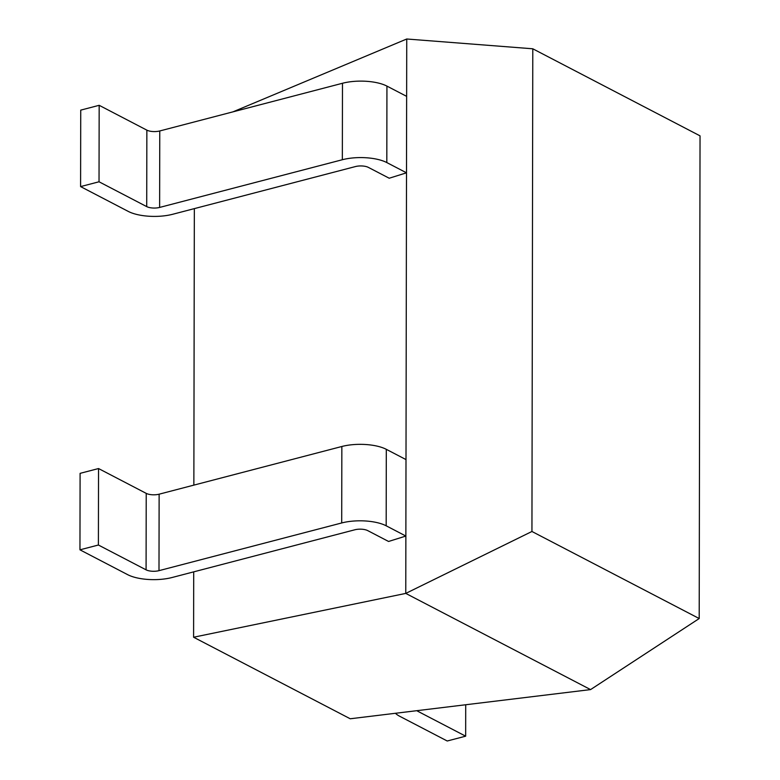 <?xml version="1.0" encoding="UTF-8"?>
<svg xmlns="http://www.w3.org/2000/svg" width="780" height="780" viewBox="0 0 780 780"><rect width="100%" height="100%" fill="white"/><g stroke="black" fill="none" stroke-linecap="round" stroke-linejoin="round"><path stroke-width="1.17" d="M531.941 531.482L699.202 618.54L700.04 135.857L532.789 48.789L531.941 531.482L405.766 593.404L193.596 637.231L350.23 718.77L590.567 689.598L405.766 593.404L406.507 172.819L389.21 178.23L368.365 167.388A9.253 3.413 -179.9 0 0 355.456 166.559L172.751 214.256A31.883 11.768 0.1 0 1 128.281 211.419L80.593 186.595L80.73 110.126L99.167 105.31L99.031 181.779L80.593 186.595M406.633 96.349L386.938 86.102L386.812 162.572L406.507 172.819L406.741 39L232.957 111.852M193.596 637.231L193.703 571.847M193.859 485.131L194.337 208.621M406 459.586L386.305 449.329L386.178 525.798L405.873 536.055L388.577 541.466L367.731 530.615A9.253 3.413 -179.9 0 0 354.822 529.786L172.117 577.492A31.883 11.768 0.1 0 1 127.647 574.655L79.96 549.822L80.096 473.353L98.534 468.546L98.397 545.015L79.96 549.822M590.567 689.598L699.202 618.54M406.741 39L532.789 48.789M416.939 710.668A9.253 3.413 -179.9 0 0 417.963 711.36L465.66 736.183L465.709 704.75M395.46 713.281A31.883 11.768 -179.9 0 0 399.526 716.176L447.223 741L465.66 736.183M386.812 162.572A31.883 11.768 -179.9 0 0 342.342 159.734L159.627 207.431A9.253 3.413 0.1 0 1 146.718 206.612L99.031 181.779M386.938 86.102A31.883 11.768 -179.9 0 0 342.478 83.265L159.764 130.962A9.253 3.413 0.1 0 1 146.855 130.143L99.167 105.31M386.178 525.798A31.883 11.768 -179.9 0 0 341.708 522.961L158.993 570.658A9.253 3.413 0.1 0 1 146.084 569.839L98.397 545.015M386.305 449.329A31.883 11.768 -179.9 0 0 341.845 446.491L159.13 494.188A9.253 3.413 0.1 0 1 146.221 493.369L98.534 468.546M417.963 711.36L417.973 710.541M146.855 130.143L146.718 206.612M159.764 130.962L159.627 207.431M342.478 83.265L342.342 159.734M146.221 493.369L146.084 569.839M159.13 494.188L158.993 570.658M341.845 446.491L341.708 522.961"/></g></svg>
